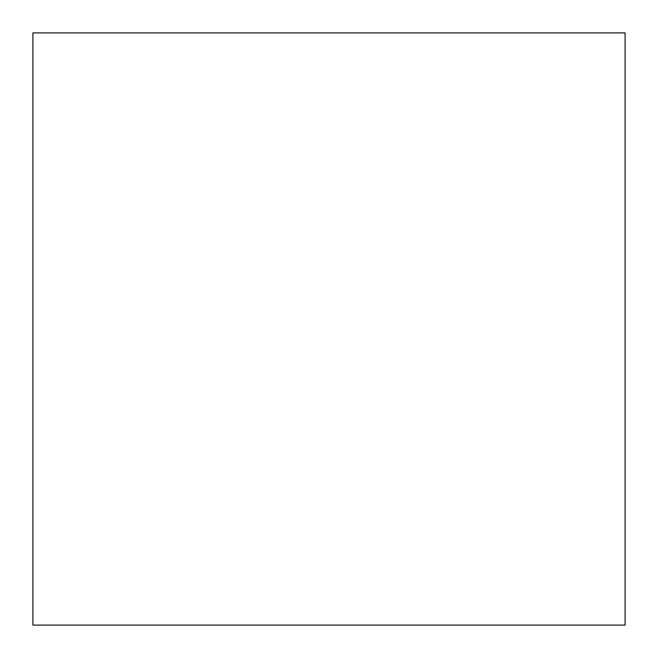 <?xml version="1.0" encoding="UTF-8"?>
<svg xmlns="http://www.w3.org/2000/svg" width="658" height="658" viewBox="0 0 658 658"><rect width="100%" height="100%" fill="white"/><g stroke="black" fill="none" stroke-linecap="round" stroke-linejoin="round"><path stroke-width="0.99" d="M32.9 32.9L32.9 625.1L625.1 625.1L625.1 32.9L32.9 32.9L32.9 625.1L625.1 625.1L625.1 32.9L32.9 32.9"/></g></svg>
